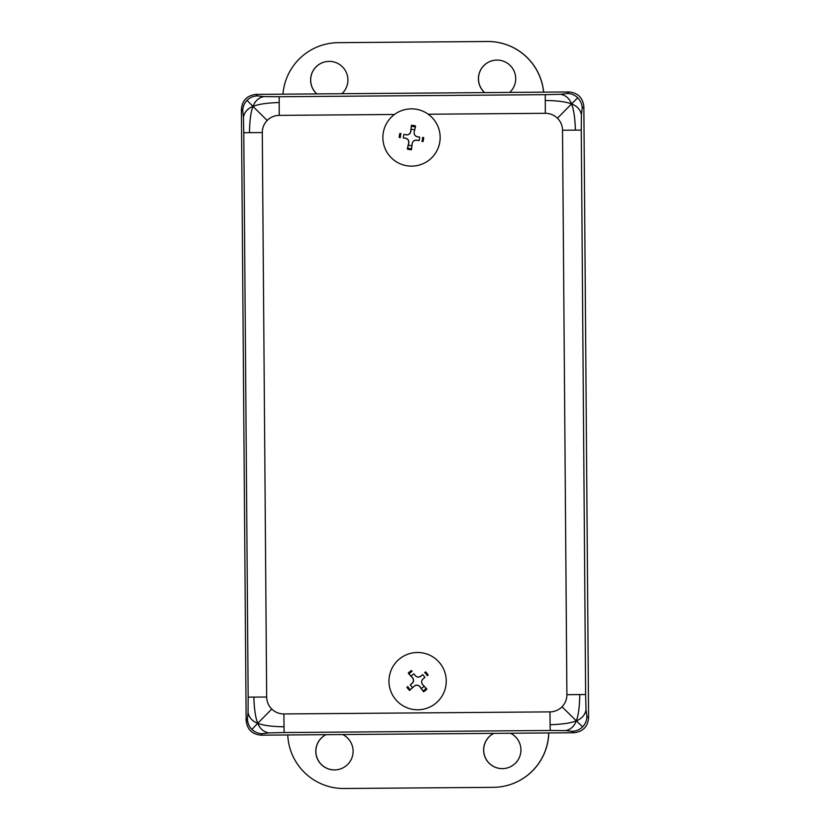 <?xml version="1.0" encoding="UTF-8"?>
<svg xmlns="http://www.w3.org/2000/svg" width="830" height="830" viewBox="0 0 830 830"><rect width="100%" height="100%" fill="white"/><g stroke="black" fill="none" stroke-linecap="round" stroke-linejoin="round"><path stroke-width="1.25" d="M567.181 93.5A14.919 14.867 47.2 0 1 577.732 97.795L571.528 103.947C576.902 105.877 580.201 109.436 581.415 114.623L582.193 108.284L583.864 106.738C582.888 97.712 577.888 92.784 568.851 91.954L567.181 93.5L560.769 94.298C565.936 95.398 569.525 98.614 571.528 103.947C566.133 101.8 557.376 100.638 545.258 100.472L545.289 94.672L279.191 96.737L279.222 115.37L394.478 114.478M560.769 94.298L545.289 94.672M577.732 97.795A14.919 14.867 47.2 0 1 582.193 108.284M428.218 114.218L545.331 113.316A17.067 17.067 81.2 0 1 557.438 118.213L571.528 103.947C573.748 109.301 575.034 118.026 575.387 130.144L562.522 130.248L566.9 694.689L585.627 694.523L581.259 130.082L575.387 130.144M581.259 130.082L581.415 114.623M557.438 118.213A17.067 17.067 81.2 0 1 562.522 130.248M242.744 110.909A14.919 14.878 -41.4 0 1 247.039 100.357L252.994 106.416C254.945 101.053 258.535 97.784 263.764 96.602L257.518 95.896L256.18 94.381C247.153 95.346 242.225 100.347 241.406 109.394L242.744 110.909L243.439 117.248C244.497 112.05 247.682 108.44 252.994 106.416C250.826 111.801 249.664 120.547 249.488 132.665L243.781 132.696L248.16 697.138L266.669 697.013L262.29 132.572L249.488 132.665M243.439 117.248L243.781 132.696M247.039 100.357A14.919 14.878 -41.4 0 1 257.518 95.896M262.29 132.572A17.067 17.067 81.2 0 1 267.198 120.464L252.994 106.416C258.327 104.186 267.053 102.889 279.16 102.536M279.191 96.737L263.764 96.602M267.198 120.464A17.067 17.067 81.2 0 1 279.222 115.37M586.903 716.28A14.919 14.867 130.9 0 1 582.608 726.831L576.311 720.824C574.391 726.177 570.864 729.446 565.718 730.618L572.129 731.292L573.821 732.755C582.847 731.79 587.775 726.779 588.595 717.743L586.903 716.28L586.032 709.972C584.901 715.18 581.654 718.801 576.311 720.824C578.448 715.439 579.599 706.693 579.765 694.586M586.032 709.972L585.627 694.523M582.608 726.831A14.919 14.867 130.9 0 1 572.129 731.292M566.9 694.689A17.067 17.067 81.2 0 1 562.003 706.787L576.311 720.824C570.947 723.055 562.211 724.351 550.103 724.715L549.968 711.881L283.87 713.945L284.119 732.548L550.228 730.483L550.103 724.715M550.228 730.483L565.718 730.618M562.003 706.787A17.067 17.067 81.2 0 1 549.968 711.881M262.467 733.689A14.919 14.878 -138.5 0 1 251.915 729.394L257.777 723.293C252.434 721.353 249.197 717.784 248.056 712.597L247.454 718.904L246.137 720.399C247.112 729.425 252.113 734.353 261.149 735.173L262.467 733.689L268.702 732.911C263.463 731.821 259.821 728.615 257.777 723.293C263.141 725.441 271.887 726.603 283.995 726.779M268.702 732.911L284.119 732.548M251.915 729.394A14.919 14.878 -138.5 0 1 247.454 718.904M283.87 713.945A17.067 17.067 81.2 0 1 271.763 709.038L257.777 723.293C255.526 717.94 254.229 709.214 253.866 697.107M248.16 697.138L248.056 712.597M271.763 709.038A17.067 17.067 81.2 0 1 266.669 697.013M545.331 113.316L545.258 100.472M246.137 720.399L241.406 109.394M256.18 94.381L568.851 91.954M583.864 106.738L588.595 717.743M573.821 732.755L261.149 735.173M403.359 137.936L405.299 138.237C407.852 138.849 408.972 140.446 408.671 143.05A37.879 0.55 103.4 0 0 407.281 148.985L408.329 145.001A8.144 8.144 81.2 0 0 411.919 145.634L412.147 143.642C412.769 141.1 414.377 139.969 416.982 140.28L418.994 140.664A8.144 8.144 81.2 0 0 419.627 137.064L417.635 136.857C415.042 136.234 413.89 134.605 414.191 131.949L415.374 127.063A11.153 11.153 81.2 0 0 411.307 126.347L411.421 125.299A37.879 0.56 96.4 0 0 410.715 131.368C410.103 133.921 408.495 135.051 405.901 134.74L403.982 134.335A8.144 8.144 81.2 0 0 403.359 137.936L405.362 138.154C407.976 138.766 409.117 140.394 408.806 143.061L408.329 145.001M407.53 147.958A11.153 11.153 81.2 0 0 411.597 148.663L411.919 145.634M419.627 137.064L417.583 136.784C415.031 136.172 413.9 134.574 414.212 131.97L415.623 126.036A12.211 12.211 -98.8 0 0 411.421 125.299M422.927 141.681A12.211 12.211 -98.8 0 0 423.663 137.479M411.307 126.347L411.058 129.366A8.144 8.144 81.2 0 1 414.658 129.999M399.977 133.34A12.211 12.211 -98.8 0 0 399.24 137.541M407.281 148.985A12.211 12.211 -98.8 0 0 411.483 149.722L412.168 143.652C412.769 141.038 414.398 139.886 417.054 140.197L418.994 140.664M411.058 129.366L410.85 131.368C410.248 133.962 408.609 135.114 405.943 134.813L403.982 134.335M407.167 109.187A28.645 28.645 81.2 0 1 440.159 137.79A28.645 28.645 81.2 0 1 415.882 165.803A28.645 28.645 81.2 0 1 383.211 141.857A28.645 28.645 81.2 0 1 416.452 109.28A28.645 28.645 81.2 0 1 415.892 165.803M411.12 676.18L408.236 673.234A37.879 0.529 46.9 0 0 412.386 677.705C413.931 679.832 413.755 681.783 411.836 683.557L410.3 684.781A8.144 8.144 81.2 0 0 412.635 687.603L414.097 686.223C416.266 684.646 418.247 684.833 420.063 686.794L423.559 691.774A12.211 12.211 -98.8 0 0 426.848 689.056L422.678 684.584C421.132 682.467 421.318 680.517 423.238 678.733L424.867 677.498A8.144 8.144 81.2 0 0 422.543 674.676L421.09 676.056C418.932 677.633 416.951 677.446 415.114 675.485L413.942 673.856A8.144 8.144 81.2 0 0 411.12 676.18L412.5 677.643C414.097 679.801 413.9 681.793 411.939 683.609L410.3 684.781M407.779 686.535A11.153 11.153 81.2 0 0 410.414 689.72L412.635 687.603M421.235 688.423A8.144 8.144 81.2 0 0 424.047 686.099L426.848 689.056M422.543 674.676L420.976 676.004C418.849 677.55 416.899 677.363 415.125 675.444L413.942 673.856M411.535 670.515A12.211 12.211 -98.8 0 0 408.236 673.234M406.918 687.157A12.211 12.211 -98.8 0 0 409.636 690.446L414.097 686.296C416.214 684.74 418.164 684.926 419.949 686.846A37.879 0.54 54 0 0 423.559 691.774M424.047 686.099L422.678 684.636C421.101 682.478 421.298 680.486 423.248 678.66L424.867 677.498M413.267 652.826A28.645 28.645 81.2 0 1 444.382 691.328A28.645 28.645 81.2 0 1 389.301 685.497A28.645 28.645 81.2 0 1 439.693 662.89A28.645 28.645 81.2 0 1 421.982 709.442M326.024 734.675A18.644 18.644 -98.8 0 0 337.333 769.701M342.676 734.55A18.644 18.644 81.2 0 1 337.291 769.711A18.644 18.644 81.2 0 1 325.972 734.675M510.492 733.243A18.644 18.644 81.2 0 1 505.107 768.414A18.644 18.644 81.2 0 1 493.788 733.378M493.829 733.378A18.644 18.644 -98.8 0 0 505.138 768.404M548.713 732.952A55.942 55.942 81.2 0 1 493.238 787.348L344.066 788.5A55.942 55.942 81.2 0 1 287.751 734.975M501.32 786.695L501.382 786.684A55.942 55.942 -98.8 0 0 548.786 732.952M494.255 60.3A18.644 18.644 -98.8 0 0 484.689 92.607M484.606 92.607A18.644 18.644 81.2 0 1 494.224 60.3A18.644 18.644 81.2 0 1 509.724 92.41M316.801 93.904A18.644 18.644 81.2 0 1 326.408 61.596A18.644 18.644 81.2 0 1 341.919 93.717M326.449 61.596A18.644 18.644 -98.8 0 0 316.873 93.904M282.957 94.174A55.942 55.942 81.2 0 1 338.287 42.662L487.449 41.51A55.942 55.942 81.2 0 1 543.567 92.151M543.64 92.151A55.942 55.942 -98.8 0 0 487.521 41.5L338.35 42.652A55.942 55.942 -98.8 0 0 330.267 43.305L330.205 43.316M422.605 137.365A11.153 11.153 81.2 0 1 421.899 141.432M400.299 137.656A11.153 11.153 81.2 0 1 401.004 133.589M426.122 688.278A11.153 11.153 81.2 0 1 422.937 690.913M424.68 672.57A11.153 11.153 81.2 0 1 427.315 675.755M428.176 675.132A12.211 12.211 -98.8 0 0 425.448 671.843M408.972 674.012A11.153 11.153 81.2 0 1 412.157 671.377"/></g></svg>
